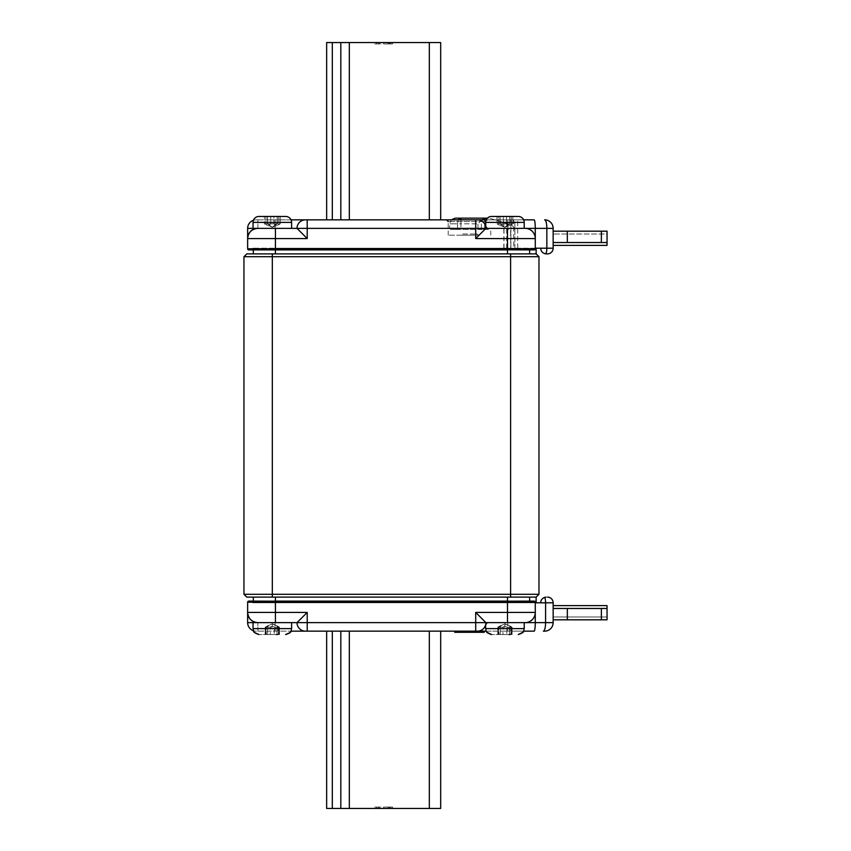 <?xml version="1.0" encoding="UTF-8"?>
<svg xmlns="http://www.w3.org/2000/svg" width="851" height="851" viewBox="0 0 851 851"><rect width="100%" height="100%" fill="white"/><g stroke="black" fill="none" stroke-linecap="round" stroke-linejoin="round"><path stroke-width="0.64" stroke-dasharray="4.25 3.19" d="M533.673 601.189L535.279 602.795L530.173 602.795L533.673 601.189A1.138 1.138 0 0 1 535.279 602.221L533.673 601.189L249.247 601.189A1.138 1.138 0 0 0 248.779 601.093A1.138 1.138 0 0 1 249.247 601.189L275.437 601.093L275.437 602.221L535.279 602.221L535.279 602.795L252.747 602.795L249.247 601.189L252.747 602.795L530.173 602.795L533.673 601.189L507.483 601.093L507.483 612.433L475.709 612.433L485.921 622.645L493.389 622.645L485.921 622.645L485.634 624.825L487.836 622.645L504.93 622.645L487.836 622.645L485.634 624.825A8.51 8.51 0 0 1 477.411 631.155L484.219 631.155M510.057 627.187L506.856 627.187L510.057 627.187M504.93 627.187L500.271 627.187L504.93 627.187M499.792 627.187L502.994 627.187L499.792 627.187M509.036 634.559L509.579 634.559L509.579 627.187L510.057 626.028L512.079 627.187L510.057 626.028L509.579 627.187L510.057 626.028L504.93 623.751L504.93 626.028L504.93 623.751L499.792 626.028L504.93 623.751L510.057 626.028L504.93 623.751L504.93 626.028L504.93 623.751L510.887 627.187L510.887 634.559L511.515 634.559L510.887 634.559L510.887 627.187L511.515 627.187L504.93 623.751L498.973 627.187L498.973 634.559L498.973 627.187L504.93 623.751L498.335 627.187L498.973 627.187L498.335 627.187L498.335 634.559L497.782 634.559L509.579 634.559L497.782 634.559L498.973 634.559L498.335 634.559L498.335 627.187L498.335 634.559L498.335 627.187L499.792 626.028L500.271 627.187L500.271 634.559L497.782 634.559L500.271 634.559L500.271 627.187L500.271 634.559L500.271 627.187L499.792 626.028L498.335 627.187L499.792 626.028L500.271 627.187L499.792 626.028L497.782 627.187L497.782 634.559L497.782 627.187L497.782 634.559L497.782 627.187L504.93 623.751L510.057 626.028L509.579 634.559L512.079 634.559L491.591 634.559L510.057 634.559M277.458 627.187L274.256 627.187L277.458 627.187M272.32 627.187L267.661 627.187L272.32 627.187M267.182 627.187L270.384 627.187L267.182 627.187M276.437 634.559L276.979 634.559L276.979 627.187L277.458 626.028L279.468 627.187L277.458 626.028L276.979 627.187L277.458 626.028L272.32 623.751L272.32 626.028L272.32 623.751L267.182 626.028L272.32 623.751L277.458 626.028L272.32 623.751L272.32 626.028L272.32 623.751L278.277 627.187L278.277 634.559L278.905 634.559L278.277 634.559L278.277 627.187L278.905 627.187L272.32 623.751L266.363 627.187L266.363 634.559L266.363 627.187L272.32 623.751L265.735 627.187L266.363 627.187L265.735 627.187L265.735 634.559L265.172 634.559L276.979 634.559L265.172 634.559L266.363 634.559L265.735 634.559L265.735 627.187L265.735 634.559L265.735 627.187L267.182 626.028L267.661 627.187L267.661 634.559L265.172 634.559L267.661 634.559L267.661 627.187L267.661 634.559L267.661 627.187L267.182 626.028L265.735 627.187L267.182 626.028L267.661 627.187L267.182 626.028L265.172 627.187L265.172 634.559L265.172 627.187L265.172 634.559L265.172 627.187L272.32 623.751L277.458 626.028L276.979 634.559L279.468 634.559L258.991 634.559L277.458 634.559M307.211 631.155L307.211 622.645L296.999 622.645A8.51 8.51 0 0 0 305.509 631.155A8.51 8.51 0 0 1 296.999 622.645L247.641 622.645A8.51 8.51 0 0 0 256.151 631.155L305.509 631.155A8.51 8.51 0 0 1 296.999 622.645L275.16 622.645L296.999 622.645A8.51 8.51 0 0 0 305.509 631.155L534.162 631.155C534.832 630.612 535.205 627.783 535.279 622.645L535.279 602.221M485.857 623.655L485.921 622.645L525.067 622.645A10.212 10.212 0 0 0 535.279 612.433L535.279 602.795L553.15 602.795L553.15 622.645A8.51 8.51 0 0 1 544.64 631.155L543.374 631.155A8.51 2.202 -90 0 0 545.576 622.645L525.067 622.645A10.212 10.212 0 0 0 535.279 612.433L535.279 602.795M484.219 632.293L454.721 632.293M535.279 248.779L275.437 248.779L275.437 238.567L307.211 238.567L307.211 228.355L523.556 228.355L507.483 228.355L507.483 249.907L507.483 248.205L507.483 249.907L534.141 249.907L535.279 248.779L535.279 238.567L535.279 248.205L253.311 248.205L536.13 248.205L252.747 248.205L275.437 248.205L275.437 249.811L533.673 249.811L530.173 248.205L533.673 249.811A1.138 1.138 0 0 0 535.279 248.779L535.279 248.205L530.173 248.205L533.673 249.811A1.138 1.138 0 0 0 534.141 249.907L535.279 248.205L540.672 248.205C540.928 251.29 542.555 253.162 545.576 253.832A5.67 1.468 90 0 0 546.842 248.205L540.672 248.205M482.006 219.845L477.975 223.813L481.379 220.409L481.379 228.355L479.624 229.057L481.379 228.355L489.325 228.355L484.676 228.355L486.485 228.355L484.676 228.355L484.676 218.324L487.421 218.143A5.957 5.957 0 0 0 485.634 222.398L524.216 222.398L485.634 222.398L485.634 226.175L487.836 228.355L507.76 228.355A2.84 2.84 0 0 1 510.632 231.174L510.749 248.205L510.632 231.174L507.792 228.355L504.175 228.355L535.279 228.355C535.205 223.217 534.832 220.388 534.162 219.845L446.488 219.845L487.549 219.845L485.325 221.547L487.549 219.845L514.855 219.845L486.208 219.845L523.642 219.845A5.957 5.957 0 0 1 524.216 222.398L524.216 228.355L487.836 228.355L507.483 228.355M469.465 235.163L448.19 235.163L469.465 235.163M500.005 216.441L500.005 223.813L500.005 216.441L500.005 223.813L501.962 224.972L503.356 223.813L501.962 224.972L500.005 223.813L501.962 224.972L503.356 223.813L506.494 223.813L503.356 223.813L501.962 224.972L499.952 223.813L503.356 223.813L499.952 223.813L504.93 227.249L500.069 223.813L500.069 216.441L500.069 223.813L502.547 225.249L500.069 223.813L500.069 216.441L500.069 223.813L504.93 227.249L498.994 224.972L504.93 227.249L507.302 225.249L504.93 227.249L510.855 224.972L504.93 227.249L509.845 223.813L509.781 216.441L509.781 223.813L511.419 223.813L509.781 223.813L511.419 223.813L509.781 223.813L504.93 227.249L499.952 223.813L509.909 223.813L507.302 225.249L509.909 223.813L499.952 223.813L500.069 216.441L496.984 216.441L498.431 216.441L498.431 223.813L500.069 223.813L496.984 223.813L500.069 223.813L499.952 216.441L509.909 216.441L499.952 216.441L500.005 223.813L496.984 223.813L496.984 216.441L512.866 216.441L496.984 216.441L496.984 223.813L498.431 223.813L498.431 216.441M498.994 224.972L496.984 223.813L498.994 224.972L498.431 223.813L498.994 224.972M509.781 216.441L511.419 216.441L509.781 216.441L509.781 223.813L509.781 216.441M267.395 216.441L267.342 223.813L270.746 223.813L269.352 224.972L267.395 223.813L269.352 224.972L270.746 223.813L269.352 224.972L267.342 223.813L270.746 223.813L269.352 224.972L267.342 223.813L267.469 216.441L267.469 223.813L267.469 216.441L267.469 223.813L269.948 225.249L267.342 223.813L267.469 216.441L267.469 223.813L272.32 227.249L267.469 223.813L265.831 223.813L267.469 223.813L269.948 225.249L267.469 223.813L264.374 223.813L265.831 223.813L264.374 223.813L266.395 224.972L264.374 223.813L267.469 223.813L272.32 227.249L266.395 224.972L272.32 227.249L274.692 225.249L272.32 227.249L278.245 224.972L272.32 227.249L277.245 223.813L277.171 216.441L277.171 223.813L278.809 223.813L277.171 223.813L278.809 223.813L277.171 223.813L272.32 227.249L267.342 223.813L277.298 223.813L274.692 225.249L277.298 223.813L267.342 223.813L267.342 216.441L278.809 216.441L270.746 216.441L273.894 216.441L273.894 223.813L277.298 223.813L270.746 223.813L273.894 223.813L273.894 216.441M264.374 216.441L280.266 216.441L264.374 216.441L264.374 223.813L264.374 216.441L280.266 216.441L278.809 216.441L280.266 216.441L278.809 216.441L278.809 223.813L280.266 223.813L278.809 223.813L280.266 223.813L278.809 223.813L278.809 216.441M256.151 219.845A8.51 8.51 0 0 0 253.417 220.292A8.51 8.51 0 0 1 256.151 219.845A8.51 8.51 0 0 0 253.417 220.292A5.957 5.957 0 0 0 253.034 222.398L291.606 222.398A5.957 5.957 0 0 0 291.031 219.845L256.151 219.845L291.031 219.845M253.034 222.398L253.034 228.355L296.999 228.355A8.51 8.51 0 0 1 305.509 219.845A8.51 8.51 0 0 0 296.999 228.355A8.51 8.51 0 0 1 305.509 219.845A8.51 8.51 0 0 0 296.999 228.355L307.211 228.355L307.211 219.845L475.709 219.845L475.709 238.567L535.279 238.567A10.212 10.212 0 0 0 525.067 228.355L523.556 228.355M291.606 222.398L291.606 228.355L257.853 228.355L296.999 228.355A8.51 8.51 0 0 1 305.509 219.845M277.171 223.813L277.245 216.441L277.171 223.813M462.657 234.025L476.283 234.025L462.657 234.025A2.84 2.84 0 0 0 460.391 235.163L478.549 235.163L460.391 235.163M476.283 234.025A2.84 2.84 0 0 1 478.549 235.163M499.952 223.813L499.952 216.441L499.952 223.813M507.483 249.907L275.437 249.907L275.437 248.205L507.483 248.205L507.483 249.811L533.673 249.811L530.173 248.205L507.483 248.205L507.483 253.885L536.13 253.885L253.311 253.885L275.437 253.885L275.437 248.205L275.437 249.811L249.247 249.811L275.437 249.907L275.437 248.779L247.641 248.779L247.641 238.567A10.212 10.212 0 0 1 257.853 228.355C251.694 229.004 248.29 232.408 247.641 238.567A10.212 10.212 0 0 1 257.853 228.355L253.034 228.355M507.483 253.885L275.437 253.885M538.97 256.715L536.13 253.885L246.79 253.885L243.95 256.715L243.95 594.285L272.32 594.285L272.32 256.715L538.97 256.715L538.97 594.285L272.32 594.285L272.32 597.115L536.13 597.115L529.609 597.115L536.13 597.115L538.97 594.285M246.79 597.115L272.32 597.115M507.483 597.115L507.483 602.795L529.609 602.795L529.609 597.115L253.311 597.115L529.609 597.115L529.609 602.795L536.13 602.795L253.311 602.795L275.437 602.795L275.437 601.189L507.483 601.189L507.483 602.795L275.437 602.795L275.437 601.189M243.95 256.715L272.32 256.715L272.32 253.885M607.05 231.185L553.15 231.185L553.15 234.025L553.15 231.185L607.05 231.185L607.05 234.025L553.15 234.025L607.05 234.025L607.05 231.185L601.37 231.185L601.37 242.535L607.05 242.535L553.15 242.535L553.15 245.375L553.15 242.535L607.05 242.535L607.05 245.375M553.15 231.185L553.15 242.535L553.15 231.185L567.33 231.185L567.33 242.535L601.37 242.535M567.33 231.185L567.33 242.535L567.33 231.185L601.37 231.185M553.15 242.535L567.33 242.535M475.709 238.567L485.921 228.355L485.634 226.175A8.51 8.51 0 0 0 477.411 219.845A8.51 8.51 0 0 1 485.634 226.175A8.51 8.51 0 0 0 477.411 219.845A8.51 8.51 0 0 1 485.634 226.175L487.836 228.355L507.76 228.355L507.76 219.845L507.76 228.355L525.067 228.355A10.212 10.212 0 0 1 535.279 238.567L535.279 248.205M512.866 216.441L512.866 223.813L510.855 224.972L511.419 223.813L510.855 224.972L511.419 223.813L510.855 224.972L512.866 223.813L511.419 223.813L512.866 223.813L511.419 223.813L512.866 223.813L512.866 216.441L496.984 216.441M509.909 216.441L509.909 223.813L509.909 216.441L509.909 223.813L507.887 224.972L509.909 223.813L507.887 224.972L509.909 223.813L509.909 216.441L506.494 216.441L506.494 223.813L507.887 224.972L506.494 223.813L507.887 224.972L507.302 225.249L509.909 223.813L509.909 216.441L509.845 223.813L509.845 216.441L509.845 223.813L507.887 224.972L506.494 223.813L509.909 223.813L506.494 223.813L506.494 216.441L503.356 216.441L503.356 223.813L503.356 216.441M340.825 219.845L332.315 219.845L349.335 219.845L340.825 219.845L340.825 42.55L326.646 42.55M429.329 219.845L349.335 219.845L440.68 219.845L429.329 219.845L429.329 42.55L340.825 42.55M429.329 42.55L440.68 42.55L440.68 219.845M326.646 219.845L332.315 219.845L326.646 219.845M383.556 42.55L392.609 42.55L383.556 42.55L383.556 43.965L374.717 43.965L374.717 42.55M374.717 43.965L378.269 43.965L378.269 42.55M378.269 43.965L379.291 43.965L379.291 42.55M379.291 43.965L376.461 43.965L376.461 42.55M376.461 43.965L383.673 43.965L383.673 42.55M383.673 43.965L390.864 43.965L390.864 42.55M390.864 43.965L388.024 43.965L388.024 42.55M388.024 43.965L389.035 43.965L389.035 42.55M389.035 43.965L392.609 43.965L392.609 42.55M392.609 43.965L389.63 43.965L389.63 42.55M389.63 43.965L383.556 43.965M513.717 248.205L503.835 248.205L517.695 248.205L513.717 248.205L513.717 219.845M510.887 228.355L510.887 248.205L510.887 228.355L485.325 228.355L510.887 228.355L510.887 219.845M460.955 219.845L460.955 223.813L477.975 223.813L460.955 223.813L460.955 218.143L489.325 218.143L509.855 224.409A7.095 7.095 0 0 1 514.855 230.568A7.095 7.095 0 0 0 509.855 224.409L489.921 218.324L487.251 218.324M514.855 248.205L514.855 219.845L517.695 219.845L514.855 219.845L514.855 248.205M484.676 218.324L481.379 220.409L481.379 228.355L484.676 228.355L484.676 219.845M479.624 229.057L488.187 229.483L458.232 229.483L479.379 229.483L477.975 228.355L479.624 229.057M458.529 219.845A5.67 3.404 -90 0 0 457.551 223.813L457.551 228.355L460.955 228.355L460.955 229.483L460.955 228.355L477.975 228.355L457.551 228.355L457.551 223.813L449.615 223.813L460.955 223.813L460.955 228.355L460.955 223.813L457.551 223.813A5.67 3.404 -90 0 1 460.955 218.143L455.285 218.143M458.232 229.483L450.743 229.483L458.232 229.483A1.138 0.681 -90 0 1 457.551 228.355L449.615 228.355L457.551 228.355A1.138 0.681 -90 0 0 458.232 229.483M277.245 216.441L277.245 223.813L277.245 216.441L277.245 223.813L275.288 224.972L273.894 223.813L275.288 224.972L274.692 225.249L277.245 223.813L277.245 216.441L277.298 223.813L277.298 216.441M267.469 216.441L265.831 216.441L265.831 223.813L265.831 216.441M270.746 216.441L270.746 223.813L270.746 216.441L270.746 223.813L270.746 216.441L267.342 216.441M544.64 219.845A8.51 2.202 -90 0 1 546.842 228.355L553.15 228.355L553.15 248.205A5.67 5.67 0 0 1 547.48 253.885L545.576 253.832M517.695 248.205L517.695 219.845L517.695 248.205M503.835 248.205L503.835 219.845M485.325 228.355L485.325 221.547L448.19 221.547L485.325 221.547L485.325 228.355M485.921 228.355A8.51 8.51 0 0 0 477.411 219.845A8.51 8.51 0 0 1 485.921 228.355M307.211 238.567L296.999 228.355M257.853 228.355L257.853 219.845L257.853 228.355L247.641 228.355L247.641 238.567L275.437 238.567L275.437 228.355M252.747 248.205L249.247 249.811L252.747 248.205M553.15 248.205L546.842 248.205L546.842 228.355L535.279 228.355L535.279 238.567M536.13 253.885L536.13 248.205M529.609 249.907L529.609 253.885M275.437 249.907L253.311 249.907L253.311 248.205L253.311 253.885M601.37 608.465L601.37 619.815L607.05 619.815L607.05 608.465L553.15 608.465L553.15 605.625L553.15 608.465L607.05 608.465L607.05 605.625M601.37 619.815L567.33 619.815L567.33 608.465M607.05 616.975L607.05 619.815L553.15 619.815L607.05 619.815L607.05 616.975L553.15 616.975L607.05 616.975M553.15 616.975L553.15 619.815L553.15 616.975M607.05 608.465L553.15 608.465L553.15 619.815L553.15 608.465M567.33 619.815L553.15 619.815M507.483 622.645L523.556 622.645L507.483 622.645L507.483 612.433L535.279 612.433A10.212 10.212 0 0 1 525.067 622.645M340.825 631.155L332.315 631.155L349.335 631.155L340.825 631.155L340.825 808.45L440.68 808.45L440.68 631.155L349.335 631.155L440.68 631.155M326.646 808.45L340.825 808.45M326.646 631.155L332.315 631.155L326.646 631.155M383.556 808.45L392.609 808.45L383.556 808.45L383.556 807.035L374.717 807.035L374.717 808.45M374.717 807.035L378.269 807.035L378.269 808.45M378.269 807.035L379.291 807.035L379.291 808.45M379.291 807.035L376.461 807.035L376.461 808.45M376.461 807.035L383.673 807.035L383.673 808.45M383.673 807.035L390.864 807.035L390.864 808.45M390.864 807.035L388.024 807.035L388.024 808.45M388.024 807.035L389.035 807.035L389.035 808.45M389.035 807.035L392.609 807.035L392.609 808.45M392.609 807.035L389.63 807.035L389.63 808.45M389.63 807.035L383.556 807.035M546.342 597.115L544.576 597.402C542.119 598.37 540.821 600.168 540.672 602.795M477.411 631.155A8.51 8.51 0 0 0 485.921 622.645A8.51 8.51 0 0 1 477.411 631.155A8.51 8.51 0 0 0 485.634 624.825L485.634 628.602L504.93 628.602L485.634 628.602L486.208 631.155L507.76 631.155L507.76 622.645L507.76 631.155L523.642 631.155L524.216 628.602L485.634 628.602M253.417 630.708L253.034 628.602L291.606 628.602L253.034 628.602L291.606 628.602L291.031 631.155L256.151 631.155A8.51 8.51 0 0 1 253.417 630.708A8.51 8.51 0 0 0 256.151 631.155M305.509 631.155A8.51 8.51 0 0 1 296.999 622.645L307.211 612.433L275.437 612.433L275.437 602.221L247.641 602.221L247.641 612.433C248.29 618.592 251.694 621.996 257.853 622.645A10.212 10.212 0 0 1 247.641 612.433L247.641 622.645M529.609 597.115L529.609 601.093M253.311 597.115L253.311 601.093M504.93 626.028L502.994 627.187L502.994 634.559L502.994 627.187L502.994 634.559L502.994 627.187L504.93 626.028L506.856 627.187L506.856 634.559L506.856 627.187L506.856 634.559L506.856 627.187L504.93 626.028L502.994 627.187L504.93 626.028L506.856 627.187L504.93 626.028M272.32 626.028L270.384 627.187L270.384 634.559L270.384 627.187L270.384 634.559L270.384 627.187L272.32 626.028L274.256 627.187L274.256 634.559L274.256 627.187L274.256 634.559L274.256 627.187L272.32 626.028L270.384 627.187L272.32 626.028L274.256 627.187L272.32 626.028M276.979 627.187L276.979 634.559L276.979 627.187M509.579 627.187L509.579 634.559L509.579 627.187M511.419 223.813L511.419 216.441L511.419 223.813M266.395 224.972L265.831 223.813L266.395 224.972M278.245 224.972L278.809 223.813L278.245 224.972L278.809 223.813L278.245 224.972L280.266 223.813L280.266 216.441L280.266 223.813L278.245 224.972M510.6 253.885L510.6 597.115M349.335 42.55L349.335 219.845M332.315 219.845L332.315 42.55M477.975 228.355L477.975 223.813L477.975 228.355M275.288 224.972L273.894 223.813L275.288 224.972L277.298 223.813L275.288 224.972M485.634 222.398L524.216 222.398M506.494 223.813L506.494 216.441L506.494 223.813M504.005 248.205L504.005 228.355M506.675 248.205L506.675 219.845M275.16 228.355L275.16 219.845L275.16 228.355M507.483 249.811L275.437 249.811M504.93 628.602L524.216 628.602L504.93 628.602M511.515 627.187L511.515 634.559L511.515 627.187L511.515 634.559L511.515 627.187L510.057 626.028L511.515 627.187M332.315 808.45L332.315 631.155M349.335 808.45L349.335 631.155M429.329 808.45L429.329 631.155M278.905 627.187L278.905 634.559L278.905 627.187L278.905 634.559L278.905 627.187L277.458 626.028L278.905 627.187M275.437 597.115L275.437 602.795L275.437 601.093L507.483 601.093L507.483 602.795L507.483 601.189M553.15 622.645L545.576 622.645L545.576 602.795A5.67 1.468 90 0 0 544.576 597.402M475.709 631.155L475.709 622.645L307.211 622.645L307.211 612.433M485.921 622.645L475.709 622.645L475.709 612.433M275.16 631.155L275.16 622.645L275.16 631.155M257.853 631.155L257.853 622.645L257.853 631.155M275.437 622.645L275.437 612.433L247.641 612.433A10.212 10.212 0 0 0 257.853 622.645M253.034 628.602L253.034 622.645M448.19 235.163L448.19 221.547M489.325 228.355L488.187 229.483M450.743 229.483L449.615 228.355L449.615 223.813L451.232 219.845M490.74 235.163L490.74 228.355M524.216 628.602L524.216 622.645M512.079 627.187L512.079 634.559L512.079 627.187L512.079 634.559L512.079 627.187L510.057 626.028L512.079 627.187M291.606 628.602L291.606 622.645M279.468 627.187L279.468 634.559L279.468 627.187L279.468 634.559L279.468 627.187L277.458 626.028L279.468 627.187M275.437 601.093L248.779 601.093M507.483 601.093L534.141 601.093"/><path stroke-width="1.28" d="M509.036 634.559L510.057 634.559M485.953 624.677L485.921 622.645L525.067 622.645A10.212 10.212 0 0 0 535.279 612.433A10.212 10.212 0 0 1 525.067 622.645L535.279 622.645C535.205 627.783 534.832 630.612 534.162 631.155L523.642 631.155L522.993 632.219L518.259 634.559C526.163 631.963 523.12 630.463 524.216 628.602L524.216 622.645M276.437 634.559L277.458 634.559M249.247 601.189A1.138 1.138 0 0 0 247.641 602.221L247.641 612.433A10.212 10.212 0 0 0 257.853 622.645C251.694 621.996 248.29 618.592 247.641 612.433L247.641 622.645A8.51 8.51 0 0 0 253.417 630.708A8.51 8.51 0 0 1 247.641 622.645L296.999 622.645A8.51 8.51 0 0 0 305.509 631.155L291.031 631.155L290.18 632.474L285.649 634.559C293.521 631.985 290.521 630.495 291.606 628.602L291.606 622.645M524.216 628.602L485.634 628.602C486.729 630.463 483.698 631.963 491.591 634.559L486.857 632.219L486.208 631.155L477.411 631.155L484.219 631.155L484.219 632.293L454.721 632.293L454.721 631.155M451.232 219.845L455.285 218.143L487.421 218.143A5.957 5.957 0 0 1 491.591 216.441L518.259 216.441A5.957 5.957 0 0 1 524.216 222.398L485.634 222.398A5.957 5.957 0 0 1 491.591 216.441L499.952 216.441M509.909 216.441L503.356 216.441M485.634 222.398L485.921 228.355L525.067 228.355A10.212 10.212 0 0 1 535.279 238.567L535.279 248.779A1.138 1.138 0 0 1 533.673 249.811M524.216 222.398L524.216 228.355L523.556 228.355M291.031 219.845L307.211 219.845L291.031 219.845A5.957 5.957 0 0 0 285.649 216.441L278.809 216.441M249.247 249.811A1.138 1.138 0 0 1 248.779 249.907A1.138 1.138 0 0 0 249.247 249.811A1.138 1.138 0 0 1 247.641 248.779L247.641 228.355A8.51 8.51 0 0 1 253.417 220.292A5.957 5.957 0 0 1 258.991 216.441L267.342 216.441M253.034 228.355L296.999 228.355L291.606 228.355L291.606 222.398A5.957 5.957 0 0 0 285.649 216.441L258.991 216.441A5.957 5.957 0 0 0 253.034 222.398L253.034 228.355L247.641 228.355A8.51 8.51 0 0 1 253.417 220.292A8.51 8.51 0 0 0 247.641 228.355M535.279 248.205L546.842 248.205L546.842 228.355L535.279 228.355C535.205 223.217 534.832 220.388 534.162 219.845L523.642 219.845A5.957 5.957 0 0 0 518.259 216.441L512.866 216.441M246.79 253.885L536.13 253.885L538.97 256.715L538.97 594.285L536.13 597.115L246.79 597.115L243.95 594.285L243.95 256.715L246.79 253.885M246.79 597.115L243.95 594.285L538.97 594.285M538.97 256.715L243.95 256.715M601.37 242.535L601.37 231.185L607.05 231.185L607.05 242.535L553.15 242.535M607.05 245.375L553.15 245.375L607.05 245.375L607.05 231.185M601.37 231.185L567.33 231.185L567.33 242.535M567.33 231.185L553.15 231.185M496.984 216.441L498.431 216.441M326.646 219.845L326.646 42.55L440.68 42.55L440.68 219.845M487.251 218.324L484.676 218.324L481.379 220.409M484.676 219.845L484.676 218.324M458.529 219.845A5.67 3.404 -90 0 1 460.955 218.143L460.955 219.845M264.374 216.441L265.831 216.441M273.894 216.441L270.746 216.441M540.672 248.205C540.928 251.29 542.555 253.162 545.576 253.832L547.48 253.885A5.67 5.67 0 0 0 553.15 248.205L553.15 228.355L546.842 228.355A8.51 2.202 90 0 0 544.64 219.845A8.51 8.51 0 0 1 553.15 228.355A8.51 8.51 0 0 0 544.64 219.845A8.51 8.51 0 0 1 553.15 228.355A8.51 8.51 0 0 0 544.64 219.845M535.279 238.567A10.212 10.212 0 0 0 525.067 228.355L535.279 228.355L535.279 238.567L475.709 238.567L485.921 228.355L307.211 228.355L307.211 238.567L275.437 238.567L275.437 248.779L507.483 248.779L507.483 228.355M486.208 219.845L475.709 219.845L486.208 219.845M307.211 238.567L296.999 228.355A8.51 8.51 0 0 1 305.509 219.845A8.51 8.51 0 0 0 296.999 228.355L307.211 228.355L307.211 219.845L475.709 219.845L475.709 238.567M477.411 219.845A8.51 8.51 0 0 1 485.921 228.355A8.51 8.51 0 0 0 477.411 219.845M247.641 238.567A10.212 10.212 0 0 1 257.853 228.355C251.694 229.004 248.29 232.408 247.641 238.567L275.437 238.567L275.437 228.355M253.311 253.885L253.311 249.907L248.779 249.907A1.138 1.138 0 0 1 247.641 248.779L275.437 248.779L275.437 253.885M536.13 248.205L536.13 253.885M529.609 249.907L529.609 253.885M607.05 619.815L601.37 619.815L601.37 608.465L607.05 608.465L607.05 619.815M553.15 619.815L567.33 619.815L567.33 608.465L601.37 608.465M567.33 619.815L601.37 619.815M607.05 605.625L553.15 605.625L607.05 605.625L607.05 608.465M553.15 608.465L567.33 608.465M332.315 631.155L332.315 808.45L440.68 808.45L440.68 631.155M326.646 631.155L326.646 808.45L332.315 808.45M507.483 601.189L534.141 601.093A1.138 1.138 0 0 0 533.673 601.189A1.138 1.138 0 0 1 535.279 602.221L535.279 622.645L545.576 622.645A8.51 2.202 90 0 1 543.374 631.155L544.64 631.155A8.51 8.51 0 0 0 553.15 622.645A8.51 8.51 0 0 1 544.64 631.155M275.437 601.189L248.779 601.093A1.138 1.138 0 0 0 247.641 602.221A1.138 1.138 0 0 1 248.779 601.093A1.138 1.138 0 0 0 247.641 602.221L275.437 602.221L275.437 612.433L307.211 612.433L296.999 622.645L307.211 622.645L307.211 631.155L305.509 631.155M546.065 597.125L544.576 597.402C542.119 598.37 540.821 600.168 540.672 602.795L535.279 602.795M544.576 597.402A5.67 1.468 -90 0 1 545.576 602.795L553.15 602.795A5.67 5.67 0 0 0 547.48 597.115A5.67 5.67 0 0 1 553.15 602.795L553.15 622.645L545.576 622.645L545.576 602.795L540.672 602.795M307.211 612.433L307.211 622.645L485.921 622.645A8.51 8.51 0 0 1 477.411 631.155L307.211 631.155M477.411 631.155A8.51 8.51 0 0 0 485.921 622.645L475.709 612.433L535.279 612.433M536.13 602.795L536.13 597.115L536.13 602.795M529.609 597.115L529.609 601.093M253.311 601.093L253.311 597.115M253.417 630.708L254.46 632.474L258.991 634.559C251.119 631.985 254.119 630.495 253.034 628.602L291.606 628.602M248.779 249.907A1.138 1.138 0 0 1 247.641 248.779A1.138 1.138 0 0 0 248.779 249.907L507.483 249.907L507.483 248.779L535.279 248.779M291.606 222.398L253.034 222.398M272.32 253.885L272.32 597.115M510.6 597.115L510.6 253.885M340.825 42.55L340.825 219.845M332.315 42.55L332.315 219.845M349.335 42.55L349.335 219.845M429.329 42.55L429.329 219.845M507.483 249.811L534.141 249.907M553.15 248.205L546.842 248.205A5.67 1.468 90 0 1 545.576 253.832M507.483 253.885L507.483 249.907M429.329 808.45L429.329 631.155M349.335 808.45L349.335 631.155M340.825 808.45L340.825 631.155M534.141 601.093A1.138 1.138 0 0 1 535.279 602.221L275.437 602.221L275.437 597.115M507.483 597.115L507.483 622.645M553.15 602.795A5.67 5.67 0 0 0 547.48 597.115M475.709 612.433L475.709 631.155M247.641 612.433L275.437 612.433L275.437 622.645M485.634 628.602L485.634 624.825M253.034 628.602L253.034 622.645M448.19 221.547L446.488 219.845M507.483 601.093L275.437 601.093"/></g></svg>
